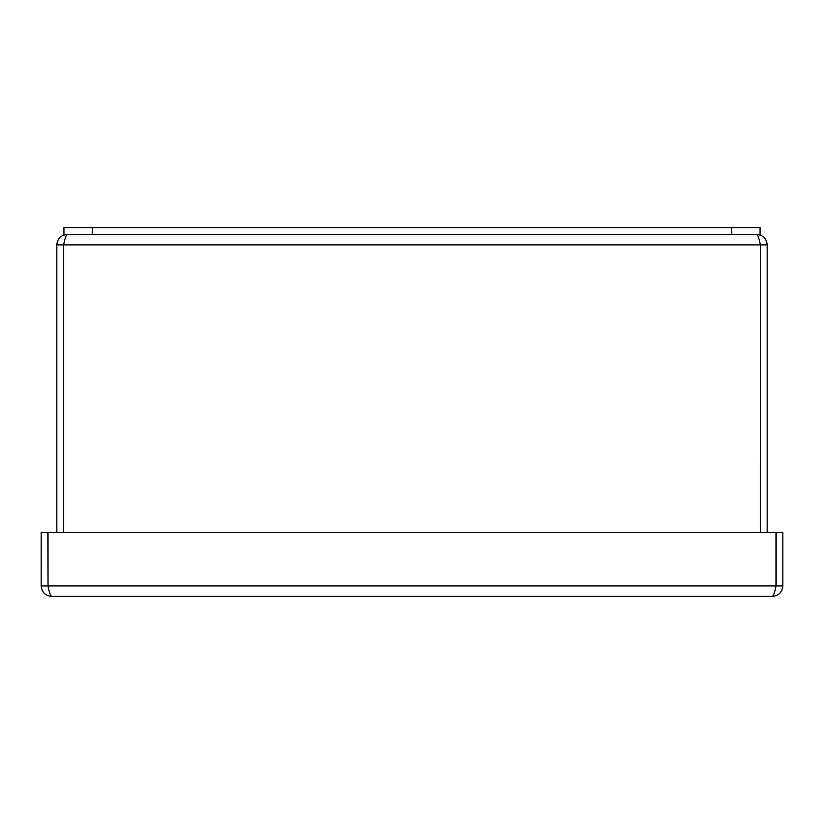 <?xml version="1.0" encoding="UTF-8"?>
<svg xmlns="http://www.w3.org/2000/svg" width="824" height="824" viewBox="0 0 824 824"><rect width="100%" height="100%" fill="white"/><g stroke="black" fill="none" stroke-linecap="round" stroke-linejoin="round"><path stroke-width="1.24" d="M759.986 243.286L760.356 244.872L63.664 244.872L63.664 532.531L63.644 244.872C64.869 238.517 66.075 235.036 67.28 234.418C60.935 235.036 57.443 238.517 56.825 244.872L63.644 244.872L64.014 243.286M760.336 244.872C759.131 238.517 757.926 235.036 756.72 234.418C763.065 235.036 766.557 238.517 767.175 244.872L760.356 244.872L760.336 532.531L760.356 244.872M767.175 244.872L767.175 532.531M56.825 244.872L56.825 532.531M92.35 227.599L63.932 227.599L63.932 234.418L760.068 234.418L760.068 227.599L92.35 227.599L92.35 234.418M710.35 596.401L738.757 596.401M775.621 587.533L775.981 585.946L782.8 585.946C782.182 592.301 778.69 595.783 772.346 596.401L51.654 596.401C45.31 595.783 41.818 592.301 41.2 585.946L41.2 532.531L47.802 532.531L48.019 585.946L47.802 532.531M48.379 587.533L48.019 585.946M772.346 596.401C773.551 595.783 774.756 592.301 775.971 585.946L48.029 585.946C49.244 592.301 50.449 595.783 51.654 596.401M41.2 585.946L47.802 585.946M776.198 585.946L776.198 532.531L782.8 532.531L782.8 585.946M48.029 585.946L48.029 532.531L775.971 532.531L775.971 585.946M775.981 585.946L776.198 532.531M731.65 227.599L731.65 234.418"/></g></svg>
